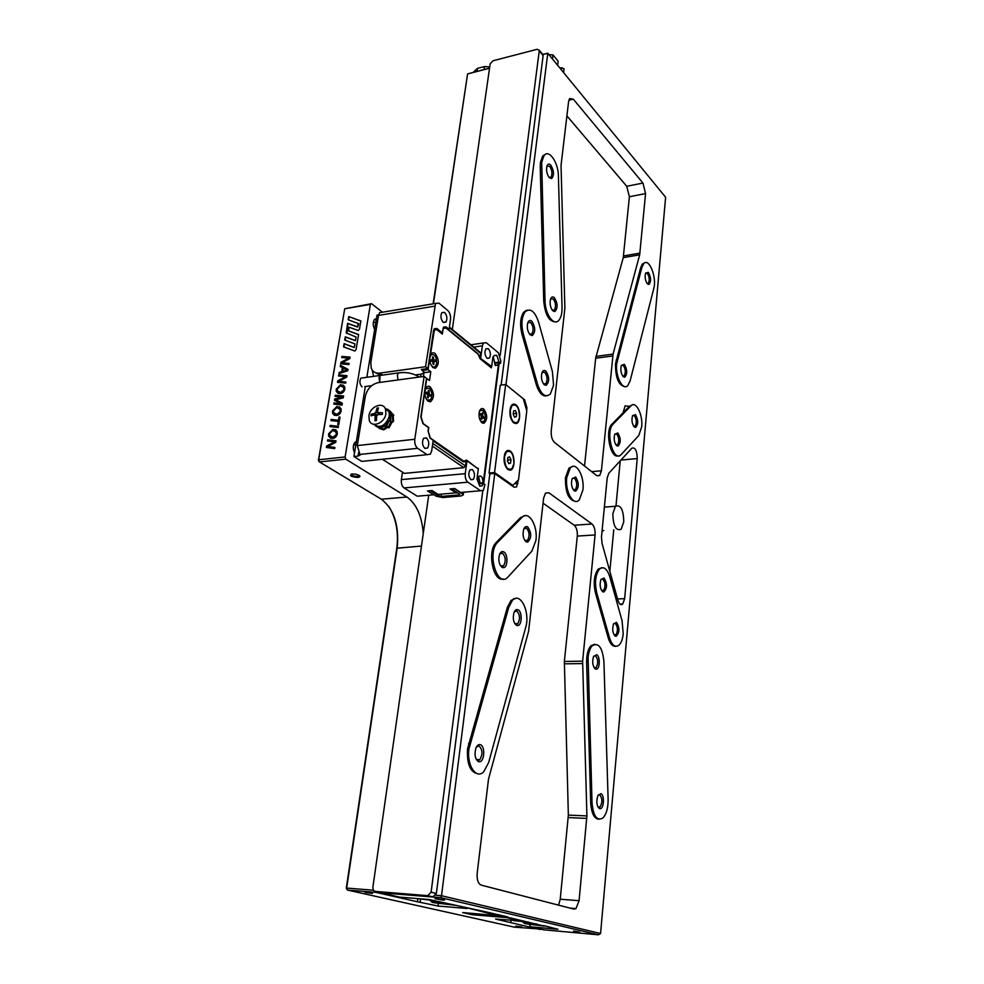 <?xml version="1.0" encoding="UTF-8"?>
<svg xmlns="http://www.w3.org/2000/svg" width="984" height="984" viewBox="0 0 984 984"><rect width="100%" height="100%" fill="white"/><g stroke="black" fill="none" stroke-linecap="round" stroke-linejoin="round"><path stroke-width="1.48" d="M452.32 329.517L490.155 63.788L492.91 60.811L537.153 49.286L539.318 50.282L500.167 355.568M542.319 53.923L543.131 55.596L501.139 385.088M435.74 895.243L441.508 895.711L494.755 473.612L489.86 473.612L436.367 893.447L432.923 896.879L379.984 892.476M489.958 366.749L491.68 366.515L492.923 356.995L494.226 355.495L496.772 355.322L498.986 362.001L500.561 363.293L499.122 363.49L483.673 483.697M482.763 490.868L431.115 892.193L436.367 893.447M432.923 896.879L427.659 895.649L375.175 891.393L380.599 892.623M345.113 456.957L370.365 304.413L344.72 308.767L318.718 459.749L345.113 456.957L345.851 459.159L319.456 461.927L381.374 499.22C393.981 509.146 399.27 525.284 397.228 547.633L346.675 888.06L373.342 890.212L372.838 887.556L428.716 495.21M373.354 890.237L375.175 891.393M427.659 895.649L431.115 892.193M482.615 422.124L480.856 421.546M479.614 410.882L481.188 409.91M479.208 412.271L480.044 410.648L482.8 410.353C485.53 413.797 485.936 417.462 484.042 421.361L481.311 421.656L480.143 420.279M482.554 417.228L481.668 419.356L481.041 418.68L481.299 415.875L480.204 414.682L480.463 413.587L481.902 414.793L482.455 412.64L482.812 416.121L483.907 417.302L483.648 418.409L482.554 417.228M483.119 417.831L483.907 417.302M481.471 416.835L482.418 417.13M482.443 417.142L483.218 417.388M482.246 413.538L483.07 413.317M389.369 421.004L388.914 421.558L389.221 420.734L387.905 420.34M393.219 416.22L393.711 415.076L389.344 410.636M393.108 415.777L393.821 415.359M389.369 410.599L393.305 415.15M382.284 427.634L381.706 429.184L381.054 428.101M380.107 428.52L377.905 427.351L380.697 428.52M386.872 425.58L387.598 427.277L386.503 426.896L386.564 425.974L388.901 421.595M382.173 428.532L382.751 429.467L386.503 426.896M387.585 426.933L389.049 427.819L391.78 422.653L392.05 421.779L389.971 421.177M391.042 421.607L388.053 427.659M391.976 422.001L392.751 421.287L392.407 416.023L392.161 415.162L390.919 416.048M390.808 421.496L391.534 421.693M379.221 428.409L381.706 429.184M382.161 429.528L383.871 429.823L387.598 427.277M392.53 422.185L393.538 421.361L393.194 416.097L392.161 415.162M393.194 414.879L390.058 411.054M382.751 429.467L385.888 427.462M388.618 427.068L390.759 422.517M392.751 421.287L392.407 416.023M429.86 357.364L430.82 355.15C434.461 353.465 436.404 356.183 436.662 363.305L435.568 366.146C434.042 367.708 432.493 367.229 430.918 364.72M432.419 359.91L432.542 356.897L433.292 356.958L433.907 360.021L435.199 360.119L435.309 361.472L433.821 361.472L433.882 364.387L433.144 364.326L432.529 361.263L431.226 361.165L431.115 359.812L432.419 359.91L431.14 360.095M434.584 361.411L435.199 360.119M431.472 360.046L434.485 360.218M432.554 357.057L433.292 356.958M432.148 360.353L432.222 361.239M368.926 415.802C370.033 406.404 383.182 401.201 385.556 409.282L385.876 413.735C384.793 423.157 371.657 428.347 369.271 420.377L368.926 415.802M384.805 407.782L389.049 411.693L389.381 416.134C385.445 426.035 380.168 428.741 373.576 424.239M376.589 416.515L374.301 415.027L370.956 415.802L371.202 414.215L374.547 413.44L377.007 415.113M378.114 408.815L377.02 408.065L375.888 412.025L374.547 413.44M377.02 408.065L378.434 407.88L377.315 412.444L382.505 412.837L382.259 414.424L377.967 414.584L376.638 415.998L376.417 420.611L375.002 420.783L375.15 415.543M372.825 415.322L371.202 414.215M376.786 415.469L375.31 415.654M378.569 414.535L378.84 413.477M378.127 412.997L380.23 414.461M493.402 357.377L495.284 365.347L497.547 365.187L498.753 362.321L483.144 483.488M481.988 422.751L483.907 423.28C487.658 419.602 487.621 414.867 483.784 409.073C481.914 407.868 480.463 408.631 479.454 411.337C478.445 416.121 479.294 419.934 481.988 422.751M428.114 401.251L430.389 401.829C434.51 397.93 434.448 392.936 430.217 386.86C427.966 385.482 426.293 386.404 425.186 389.627C424.276 394.559 425.26 398.434 428.114 401.251M433.034 367.61L435.383 368.237C439.331 364.412 439.245 359.492 435.1 353.465C432.874 352.014 431.213 352.887 430.119 356.06C429.258 360.894 430.229 364.744 433.034 367.61M442.603 330.513L443.661 328.336L446.17 328.127L478.175 354.252L480.094 358.729L491.323 367.868L491.496 366.54M442.849 330.476L442.333 334.093L436.957 329.751L433.661 330.095M422.234 369.344L422.062 370.488L428.04 369.652L434.387 329.984M428.04 369.652L430.795 371.755L429.528 380.451L426.49 378.409M478.126 468.901L466.514 460.094L463.784 461.225L430.328 438.04L428.237 431.349L428.79 427.536L423.206 423.612L421.091 416.847L426.761 378.373M482.873 483.513L482.959 482.812C482.824 477.326 481.397 475.198 478.667 476.416L477.461 479.884M495.1 365.187L495.801 362.506L498.519 362.137M423.415 376.491L423.981 372.69L430.795 371.755M477.338 468.322L478.224 468.236M482.959 482.812L480.18 483.058L478.495 476.637M480.18 483.058L480.094 483.771M499.171 363.145L498.753 362.321M424.83 372.567L422.062 370.488M423.981 372.69L420.931 374.449L420.562 376.884M390.746 415.076L391.632 414.793L391.14 413.317L388.52 409.861L387.302 409.172L386.823 410.156M390.66 414.658L387.967 409.676L391.14 413.317M387.278 409.221L385.322 408.704M379.16 426.712L378.594 427.425L377.647 426.687M376.823 426.527L377.61 426.736M384.154 424.682L384.486 425.974L383.465 425.162M379.123 426.785L379.639 427.757L383.391 425.555M384.51 425.568L384.941 426.355L385.531 425.801L388.188 420.537M389.147 420.906L389.971 420.254L389.504 414.202M387.93 420.291L389.221 420.734M376.466 426.552L378.594 427.425M379.061 427.769L380.759 428.163L384.486 425.974M384.941 426.355L386.577 425.949M389.701 421.14L390.783 420.316L390.734 415.014L389.726 414.067M390.845 413.747L390.587 413.132M375.642 426.072L377.032 426.675M379.639 427.757L382.764 426.072M385.531 425.801L387.856 421.435M389.971 420.254L389.91 414.953M424.904 390.956L425.937 388.618L429.184 388.213C432.148 391.743 432.64 395.568 430.66 399.688L427.437 400.107L425.838 398.089M427.782 395.162L426.183 393.366L426.355 392.099L427.991 392.948L428.397 390.414L429.135 390.931L429.135 394.031L430.438 394.928L430.266 396.195L428.643 395.347L428.224 397.88L427.487 397.376L427.782 395.162M429.627 395.74L430.438 394.928M427.72 394.633L429.725 395.014M428.852 393.145L426.712 393.735M428.298 391.165L429.135 390.931M426.429 437.868C429.073 440.906 429.479 444.288 427.646 448.003L424.891 448.433C422.234 445.408 421.816 442.025 423.637 438.286L426.429 437.868M466.059 460.856L466.982 460.758L465.26 473.648C464.965 477.548 465.838 480.401 467.88 482.185L480.586 490.745L483.365 490.352L484.989 484.595L483.341 483.476L479.737 483.796L478.753 476.92M483.341 483.476L482.295 485.788L479.811 486.145L476.982 479.122L478.298 469.024L466.982 460.758M472.345 469.565C474.817 472.554 475.161 475.826 473.378 479.392L470.992 479.737C468.507 476.785 468.15 473.501 469.934 469.909L472.345 469.565M498.986 362.001L495.776 362.739M494.927 365.002L495.469 362.481M488.31 348.693C490.598 351.694 490.979 354.818 489.442 358.065L487.043 358.238C484.743 355.249 484.349 352.124 485.887 348.853L488.31 348.693M444.633 312.408C447.08 315.495 447.523 318.718 445.961 322.088L443.194 322.297C440.746 319.234 440.291 316.012 441.853 312.617L444.633 312.408M422.136 370.021L421.398 369.455L427.942 368.545L425.543 366.724L379.812 373.108C375.605 373.526 372.739 371.878 371.226 368.164L370.833 362.493L378.496 315.409L379.59 312.691L382.149 312.272M401.669 372.53L404.854 372.542M415.433 374.929L421.004 374.166M424.104 376.405L414.793 439.258C414.448 443.353 415.396 446.367 417.647 448.31L427.068 454.669L430.377 454.153L431.705 450.783L433.206 440.278L430.069 438.101L428.065 430.918L428.532 427.585L422.936 423.649L420.82 416.884L426.515 378.213L424.104 376.405L378.286 382.628C371.497 384.264 367.18 388.864 365.31 396.404L357.303 445.58L360.156 455.063L358.028 456.084L358.582 452.677M382.333 459.27L404.412 473.378L463.845 467.671L465.457 465.986L466.145 460.844L463.439 461.89L433.12 440.906M491.68 366.515L480.007 358.065M477.609 353.785L479.589 356.479M478.003 353.723L448.261 329.443L449.11 329.308L450.512 319.456C450.82 315.679 449.934 312.728 447.868 310.587L438.987 303.17L435.543 303.429L425.543 366.724M441.004 333.022L442.271 332.826L443.599 327.069L446.109 326.86L449.11 329.308M442.271 332.826L436.884 328.471L434.178 328.902M427.942 368.545L433.501 330.845L434.313 328.705L436.884 328.471M463.304 492.234L460.647 492.467L454.694 488.544L450.008 488.95L455.998 492.861L458.015 493.07M440.758 494.177L438.077 494.411L432.025 490.524L427.437 490.93L434.547 495.186M473.365 479.405L470.844 479.626M500.561 363.293L500.831 361.153L498.408 352.813L486.391 342.776L483.427 342.973L482.357 345.839L480.733 357.967M479.958 357.77L480.561 353.231L479.7 351.964M378.594 314.905L376.983 315.175L366.847 377.303M365.335 386.527L353.92 456.514L358.028 456.084M353.92 456.514L361.706 461.398L364.978 461.066M465.26 473.648L401.361 479.626C401.029 483.439 401.927 486.207 404.03 487.929L417.241 496.194L419.959 495.961M401.361 479.626L402.481 472.185M454.362 488.63L451.619 488.876L459.786 494.239L459.27 494.915L441.115 496.453L438.913 496.022L430.635 490.721L427.942 490.954L436.232 496.243L442.812 497.547L460.955 496.01L463.243 494.952L462.529 494.005L454.374 488.568M482.578 423.108L482.701 422.185M398.04 379.935L397.388 375.187L398.286 372.936L379.984 375.482L379.726 382.432L379.074 377.708L379.984 375.482L382.579 375.113L379.812 373.108M363.502 377.77L360.87 378.127C359.258 381.312 359.664 384.24 362.075 386.933M358.373 323.453L357.303 326.774L347.586 323.305L346.22 332.863L356.085 337.057L355.642 339.714L354.806 340.378L345.273 336.836L344.72 340.07L354.941 343.896L354.498 346.565L353.65 347.229L344.105 343.637L343.551 346.885L354.793 351.017L356.06 349.652L358.594 334.523L348.656 330.87L348.963 327.229L358.225 330.489L359.492 329.136L360.87 320.932L348.73 316.577L348.188 319.775L358.754 323.736L357.672 327.057L347.967 323.588L346.909 333.65M356.085 337.057L355.396 340.673L345.655 337.118L345.126 340.218M354.941 343.896L354.24 347.524L344.498 343.908L343.957 347.032M365.089 892.39L372.358 893.423L365.089 892.39M515.776 926.104L521.84 926.953L515.776 926.104M352.186 473.956C348.951 475.641 350.87 476.809 357.942 477.461C361.116 476.662 360.488 475.579 356.06 474.226L352.186 473.956M351.116 474.153L351.079 474.263C351.755 475.666 353.92 476.379 357.586 476.404L359.32 475.469M318.386 460.5L319.456 461.927L318.718 459.749L318.386 460.5L344.72 308.767L371.546 303.687L382.186 312.002M433.12 303.835L467.584 73.911L433.44 303.773M375.593 891.479L375.913 892.377L347.413 890.053L346.294 888.171L396.81 548.211C398.766 532.061 396.035 518.014 388.594 506.083M375.913 892.377L417.437 901.762L417.831 898.786M338.238 427.548L329.947 426.539L330.157 425.371L338.434 426.379L338.238 427.548M338.287 421.435L330.968 420.574L331.165 419.418L338.484 420.266L339.037 417.007L339.997 417.118L338.717 424.756L337.758 424.633L338.287 421.435L338.188 424.682M332.555 413.022L332.506 410.98L336.897 406.466L340.981 408.532L341.153 410.943C340.489 413.6 338.976 415.125 336.614 415.519L334.4 415.236L332.69 413.428L332.506 410.98M343.551 376.478L338.582 376.011L338.779 374.879L346.983 375.654L346.749 377.093L338.853 381.325L345.913 382.013L345.728 383.157L337.5 382.346L337.758 380.845L345.544 376.675L343.551 376.478M342.358 367.635L340.206 366.515L340.415 365.273L348.041 369.381L347.819 370.71L339 373.588L339.185 372.469L341.669 371.694L342.358 367.635L341.669 371.694M346.688 357.967L341.731 357.549L341.928 356.429L350.107 357.118L349.873 358.533L342.014 362.788L349.049 363.416L348.865 364.547L340.661 363.809L340.919 362.333L348.68 358.139L346.688 357.967M336.282 391.202L336.221 389.184L340.599 384.683L344.683 386.712L344.843 389.049C344.179 391.681 342.678 393.206 340.329 393.612L338.127 393.354L336.405 391.558L336.221 389.184M340.316 396.859L335.101 396.392L335.298 395.248L343.564 395.986L343.244 397.831L335.888 399.762L342.334 403.268L342.026 405.113L333.785 404.067L333.994 402.899L341.214 404.117L334.437 400.267L334.658 399.012L342.198 397.019L340.316 396.859M328.656 435.875L328.607 433.796L333.035 429.27L337.106 431.361L337.291 433.846C336.626 436.552 335.101 438.077 332.727 438.446L330.513 438.126L328.804 436.306L328.607 433.796M332.518 441.595L327.488 440.943L327.697 439.774L335.999 440.844L335.753 442.32L327.746 446.478L334.892 447.425L334.695 448.606L326.368 447.499L326.639 445.949L334.535 441.853L332.518 441.595M498.9 914.874L498.125 915.649L462.701 912.574L472.308 914.739L507.658 917.666M498.125 915.649L467.646 907.998M417.437 901.762L437.991 906.03L467.142 908.503M346.294 888.171L347.413 890.053L514.337 927.149L540.413 929.044M524.164 921.073L495.592 919.068L540.13 929.499M523.685 921.553L507.51 917.814M510.844 922.512L511.065 920.434M437.991 906.03L438.311 903.558M420.205 901.996L420.574 899.191M489.515 68.253L467.584 73.911L489.54 68.105M402.026 475.247L401.62 477.966M356.368 441.496L354.793 442.48C352.862 445.383 352.776 448.79 354.535 452.714M376.442 318.496L374.461 319.468C372.739 322.285 372.801 325.618 374.658 329.443M371.546 303.687L370.365 304.413M423.255 533.599C421.939 516.133 416.515 503.943 406.958 497.018L345.851 459.159M342.161 357.586L341.928 356.429M342.309 356.7L350.07 357.352M349.012 363.649L342.014 362.788M341.091 363.859L340.919 362.333M341.3 362.604L348.68 358.139M340.599 366.724L340.415 365.273M340.808 365.544L348.041 369.443M339.455 373.44L339.185 372.469M339.578 372.739L342.051 371.964M342.678 371.374L347.352 370.304L343.231 368.127L342.678 371.374L346.971 370.033M339.013 376.048L338.779 374.879M339.16 375.15L346.946 375.888M345.876 382.247L338.853 381.325M337.93 382.382L337.758 380.845M338.139 381.115L345.544 376.675M336.614 389.443L340.599 384.683M340.993 384.941L343.687 385.322M337.795 393.194L336.676 391.46M338.471 392.124L340.993 392.739L344.228 389.467L342.936 386.343M343.846 389.209L343.711 387.462L340.366 385.802L337.192 389.135L337.34 390.796L340.599 392.481L344.228 389.467M335.532 396.429L335.298 395.248M335.692 395.507L343.527 396.208M337.586 400.623L335.888 399.762M337.979 400.894L342.321 403.317M334.216 404.117L333.994 402.899M334.388 403.169L337.893 403.526M338.287 403.784L341.214 404.117M334.843 400.488L334.658 399.012M335.04 399.27L342.198 397.019M332.899 411.238L336.897 406.466M337.291 406.724L339.935 407.105M334.142 415.1L332.961 413.28M334.806 414.018L337.291 414.633L340.538 411.349L339.185 408.139M340.144 411.091L340.009 409.282L336.663 407.597L333.478 410.943L333.625 412.665L336.897 414.375L340.538 411.349M331.399 420.623L331.165 419.418M331.571 419.664L338.484 420.266M338.89 420.525L339.037 417.007M330.39 426.589L330.157 425.371M330.55 425.629L338.41 426.576M329 434.055L333.035 429.27M333.428 429.516L336.011 429.885M330.329 438.028L329.062 436.121M330.981 436.933L333.404 437.536L336.676 434.239L335.273 430.943M336.282 433.993L336.122 432.111L332.789 430.414L329.578 433.772L329.738 435.555L333.01 437.277L336.676 434.239M327.93 441.004L327.697 439.774M328.09 440.02L335.962 441.041M334.855 447.622L327.746 446.478M326.811 447.548L326.639 445.949M327.032 446.195L334.535 441.853M360.845 321.067L348.73 316.577M358.57 334.658L348.877 331.042M349.111 316.86L348.594 319.923M623.758 521.852C623.487 509.601 620.719 504.411 615.443 506.28L612.86 513.611C613.13 525.911 615.886 531.139 621.138 529.281L623.758 521.852M442.222 900.04C444.78 900.225 445.285 900.126 443.747 899.733L434.989 898.65L442.222 900.04M579.773 932.155L573.537 931.061L579.773 932.155M549.281 177.624C546.858 174.242 546.058 170.417 546.895 166.148C547.781 163.787 549.084 163.442 550.794 165.115C554.09 170.872 554.361 175.361 551.593 178.571L549.281 177.624M549.121 177.44L551.089 177.071C552.553 173.676 552.073 170.097 549.662 166.321L546.895 166.112M647.349 283.798C645.233 280.612 644.643 277.033 645.578 273.06L648.394 272.347C651.113 277.513 651.285 281.547 648.911 284.474L647.349 283.798M647.103 283.515L648.382 283.22C649.747 280.132 649.415 276.873 647.374 273.417L645.553 273.109M599.477 808.577C596.599 805.834 596.083 801.505 597.915 795.589L600.83 793.645C604.779 794.838 603.955 809.242 599.969 808.688L599.477 808.577M600.019 807.003L597.903 806.917L600.019 807.003C602.589 802.354 602.479 798.295 599.674 794.789L598.161 795.109M478.409 761.616C475.038 758.996 474.214 754.47 475.924 748.049C477.142 745.232 478.654 744.125 480.463 744.704C485.53 746.303 484.411 762.28 479.245 761.776L478.409 761.616M476.17 759.242L478.126 760.374L479.823 759.611C482.861 754.261 482.64 749.734 479.147 746.032L476.453 746.918M552.86 310.846C550.327 307.623 549.552 303.724 550.536 299.148C551.458 296.824 552.737 296.344 554.386 297.709C557.83 303.502 557.989 308.115 554.878 311.547L552.86 310.846M552.332 310.255L554.509 309.96C556.181 306.307 555.763 302.629 553.229 298.927L550.609 298.952M623.204 376.626C620.916 373.502 620.289 369.763 621.347 365.408L624.373 364.338C627.374 369.689 627.484 373.981 624.717 377.179L623.204 376.626M622.7 376.06L624.299 375.79C625.873 372.382 625.553 368.938 623.315 365.445L621.384 365.335M595.32 668.972C592.602 666.106 592.011 661.974 593.549 656.549L596.685 654.704C600.363 656.414 599.969 669.366 596.23 669.194L595.32 668.972M596.156 667.558L594.029 667.582L596.156 667.558C598.42 663.265 598.211 659.378 595.541 655.861L593.758 656.144M516.379 625.283C513.353 622.442 512.566 618.161 514.029 612.454C515.112 609.908 516.489 609.034 518.174 609.846C522.479 611.888 522.024 625.603 517.645 625.578L516.379 625.283M514.755 623.573L516.477 624.323L517.818 623.635C520.302 618.961 519.995 614.791 516.92 611.113L514.349 611.716M616.685 363.772C615.148 376.503 623.106 391.534 627.952 385.347L630.154 380.747L653.782 288.521C657.078 277.377 648.788 256.947 643.622 263.786L641.875 267.464L616.685 363.772M644.926 262.789L642.441 263.983L640.695 267.66L615.467 363.932C615.529 378.127 618.739 385.691 625.074 386.638M468.95 748.972C466.576 765.171 476.194 779.734 483.71 771.776L488.691 762.452L525.677 627.521C530.425 612.183 520.327 591.224 512.381 600.375L508.716 607.411L468.95 748.972M515.776 598.383L510.991 600.424L507.326 607.46L467.511 748.947C466.785 764.187 470.315 772.477 478.076 773.842M545.874 371.103C544.213 369.861 542.897 370.439 541.938 372.825C540.868 377.635 541.643 381.62 544.287 384.756L546.169 385.347C549.576 381.731 549.478 376.983 545.874 371.103M543.5 383.908L545.911 383.674C547.744 379.799 547.35 376.011 544.693 372.321L542.061 372.518M531.852 321.214C530.093 319.837 528.716 320.403 527.744 322.924C526.735 327.672 527.559 331.645 530.204 334.843L532.283 335.532C535.653 331.928 535.505 327.168 531.852 321.214M529.515 334.105L532 333.834C533.783 329.997 533.34 326.208 530.671 322.469L527.842 322.641M527.781 526.969C526.108 526.022 524.743 526.784 523.709 529.281C522.393 534.669 523.181 538.826 526.071 541.778L527.572 542.172C531.692 538.162 531.754 533.094 527.781 526.969M524.743 540.364L526.391 540.991L527.584 540.314C529.822 535.936 529.49 531.901 526.563 528.223L523.943 528.703M503.857 551.95C502.037 551.003 500.585 551.889 499.478 554.607C498.138 560.191 498.974 564.422 501.988 567.325L503.513 567.694C507.879 567.547 508.162 554.226 503.857 551.95M500.45 565.689L502.307 566.464L503.648 565.714C506.034 561.114 505.69 556.956 502.603 553.242L499.774 553.881M617.829 432.96L614.766 434.239C613.61 438.815 614.225 442.64 616.624 445.703L618.014 446.17C621.015 442.8 620.953 438.397 617.829 432.96M615.935 444.94L617.669 444.719C619.391 441.115 619.084 437.572 616.747 434.079L614.84 434.079M635.418 414.596L632.528 415.715C631.408 420.131 631.999 423.883 634.286 426.958L635.652 427.437C638.468 424.19 638.382 419.91 635.418 414.596M633.696 426.281L635.246 426.047C636.882 422.603 636.586 419.147 634.348 415.691L632.564 415.617M604.004 577.989L600.88 579.662C599.49 584.767 600.092 588.789 602.688 591.728L603.782 592.024C607.337 588.321 607.411 583.635 604.004 577.989M603.61 590.437L601.593 590.523L603.61 590.437C605.677 586.403 605.431 582.639 602.872 579.133L601.027 579.33M616.464 622.343L613.524 623.967C612.06 629.145 612.614 633.192 615.209 636.082L616.156 636.328C619.711 632.614 619.822 627.952 616.464 622.343M614.077 634.864L615.984 634.778C618.087 630.707 617.878 626.943 615.344 623.475L613.672 623.659M601.728 567.731L598.235 569.121C594.102 574.656 593.192 582.639 595.492 593.069L608.173 637.73C610.068 643.807 612.589 646.66 615.738 646.291M609.453 637.694C612.048 645.455 615.271 647.915 619.108 645.086C621.31 642.859 622.675 639.071 623.204 633.745L622.097 620.867L609.797 576.833C607.054 568.555 603.635 565.96 599.527 569.047C595.394 574.594 594.471 582.577 596.784 593.008L609.453 637.694L608.173 637.73M638.751 435.543L641.679 426.872C643.069 414.584 635.812 400.217 630.929 405.888L613.02 424.215C604.976 431.951 613.659 463.599 621.248 454.485L638.751 435.543M531.889 551.114L535.948 540.314C538.002 525.567 528.58 509.921 521.926 517.473L497.474 542.504C486.514 553.279 497.707 589.133 508.064 576.895L531.889 551.114M527.608 310.071L523.771 312.113C520.278 317.315 519.687 324.708 522 334.277L536.28 384.584C538.912 392.739 542.344 396.49 546.563 395.851M537.596 384.412C541.249 394.781 545.505 397.979 550.363 394.006L553.562 385.138L552.405 371.546L538.58 322.076C534.755 311.042 530.253 307.66 525.087 311.903C521.606 317.119 521.016 324.511 523.328 334.08L537.596 384.412L536.28 384.584M572.639 466.453L568.961 468.113L565.443 477.793C565.283 492.504 568.691 500.364 575.665 501.397M582.922 489.921C584.693 476.133 576.083 460.967 570.265 467.99L566.747 477.683C564.914 491.643 573.635 506.723 579.33 499.811L582.922 489.921M573.229 489.688L575.443 489.515C577.411 485.567 577.079 481.791 574.484 478.199L572.257 478.409M575.628 477.019L572.11 478.741C570.88 483.697 571.569 487.695 574.189 490.721L575.652 491.151C579.145 487.486 579.133 482.775 575.628 477.019M588.088 657.374L592.024 802.882C593.303 815.994 596.857 821.074 602.7 818.159C606.353 814.457 608.161 808.184 608.124 799.34L603.918 661.494C602.454 647.669 598.629 642.355 592.442 645.59C590.142 647.939 588.69 651.863 588.088 657.374M594.816 644.249L591.138 645.615C588.838 647.964 587.374 651.888 586.772 657.398L586.612 662.183L587.928 662.158M541.704 162.262L545.025 300.883C545.111 314.585 554.115 326.713 559.023 320.083C561.126 317.401 562.135 313.232 562.048 307.586L558.395 175.964C558.334 162.286 548.814 148.609 543.992 155.656L541.704 162.262M545.886 154.107L542.713 155.927L540.425 162.544L540.228 166.923L541.507 166.653M470.377 913.238L507.941 916.965L486.969 912.106L429.282 899.561L399.406 897.088L380.168 892.722L440.734 897.666L598.42 934.8L543.967 929.843L530.499 926.793L557.965 929.277L543.672 925.587M542.713 54.403L547.793 53.247L542.811 54.526M632.466 404.867L629.329 406.404L625.123 405.838L623.081 412.8L611.777 424.35C604.742 430.894 610.51 459.061 618.173 455.801M617.915 600.289C619.207 604.213 620.806 605.48 622.712 604.065L624.656 598.666L637.226 458.556C637.005 450.524 635.209 447.068 631.839 448.2L608.825 473.255L607.202 477.929L601.482 536.92L602.048 543.439L617.915 600.289M595.074 534.939C595.332 529.847 594.311 526.194 592.011 524.005L548.9 492.775L545.493 493.144L543.611 498.199L528.605 631.224L488.507 779.18L477.178 873.152C476.748 879.671 478.076 883.657 481.188 885.12L573.955 909.13L575.984 908.589L579.084 900.692L586.907 815.921L582.626 661.162L595.074 534.939L577.301 536.096C577.571 531.028 576.538 527.412 574.213 525.235L543.045 503.181M596.833 475.702L599.723 475.518L601.409 470.782L613.069 354.092L639.674 254.819L645.566 193.59L642.946 183.061L573.303 99.15L569.601 98.56L568.592 101.573L561.04 165.386L564.877 308.25L551.224 430.783C550.917 436.023 552.012 439.897 554.521 442.419L596.833 475.702M526.649 410.34L526.944 407.893L524.632 399.848L505.665 384.498L494.558 472.529L512.812 485.383L518.519 479.848L526.784 410.832L523.316 398.754M494.755 473.612L514.078 487.191L516.6 486.883L518.285 480.081M440.734 897.666L441.508 895.711L600.572 933.521L598.42 934.8M505.973 384.744L547.793 53.247L665.614 197.23L600.572 933.521M555.529 321.866C549.097 321.743 545.161 314.831 543.734 301.092L540.228 166.923M598.998 819.241C594.238 818.922 591.458 813.448 590.695 802.833L586.612 662.183M524.841 515.727L520.561 517.572L496.084 542.602C486.994 551.237 493.046 582.036 503.193 579.01M623.081 412.8L629.329 406.404M543.635 925.969L510.524 917.924L470.721 913.767M530.499 926.793L529.441 924.419M531.729 334.105L532.037 335.569M512.479 486.059L512.701 485.395M584.533 466.022L595.652 358.238L623.253 257.636L629.391 196.726L626.746 186.271L566.895 115.866M558.58 905.145L560.24 899.216L568.358 815.084L564.361 661.457L577.301 536.096M513.488 598.702L513.39 599.465M609.834 571.347L613.745 529.773M615.996 505.813L620.227 460.844M602.024 531.385L603.782 530.438M525.493 310.637L525.37 311.584M496.883 542.356L496.76 543.377M473.341 72.275L477.437 68.376L484.534 66.543L484.103 69.507M477.006 71.34L477.437 68.376M489.712 66.924L484.534 66.543M561.36 69.827L561.618 67.699L559.957 68.117M561.618 67.699L564.066 68.892M557.657 65.301L558.162 61.266L552.996 54.932L548.924 54.624M552.491 58.991L552.996 54.932M515.899 404.818C513.599 403.256 511.803 404.141 510.487 407.487C509.097 413.87 510.155 418.999 513.685 422.886L516.108 423.587C520.93 423.046 520.757 408.2 515.899 404.818M510.229 451.053C507.904 449.602 506.083 450.574 504.731 453.968C503.254 460.561 504.325 465.764 507.953 469.565L510.229 470.18C515.284 469.737 515.272 454.3 510.229 451.053M505.665 384.498L500.266 385.199L489.048 473.046L490.426 474.005M494.558 472.529L489.048 473.046M512.812 485.383L511.668 485.481M510.302 410.18C510.598 420.082 513.082 424.055 517.781 422.099L519.515 417.413C519.22 407.536 516.723 403.588 512.012 405.556L510.302 410.18M512.762 421.988L515.641 423.169M513.55 404.547L510.954 406.355M516.674 413.366L515.333 410.5L513.599 410.955L513.193 414.264L514.521 417.13L516.268 416.675L516.674 413.366L513.254 413.76M514.411 416.884L516.268 416.675M504.509 456.834C504.767 466.76 507.264 470.696 512.012 468.667L513.894 463.685C513.636 453.796 511.127 449.873 506.354 451.927L504.509 456.834M506.797 468.446L510.229 470.18M508.002 450.881L505.259 452.726M510.991 459.725L509.638 456.883L507.867 457.437L507.449 460.832L508.802 463.673L510.585 463.107L510.991 459.725L507.547 460.057M508.63 463.292L510.585 463.107M543.131 55.596L539.355 51.02M481.311 417.523L482.111 417.437M482.812 416.121L481.483 416.281M482.627 415.236L480.905 415.445M481.557 414.768L480.401 414.904M432.96 362.124L433.698 362.014M433.932 361.386L432.837 361.534M433.907 360.021L431.779 360.328M433.477 359.32L432.739 359.418M376.54 417.056L375.224 416.171M380.365 414.448L378.225 412.985M375.888 412.025L378.754 413.993M498.421 362.85L495.715 363.219M462.64 461.336L463.784 461.225M427.696 395.777L428.52 395.666M428.643 395.334L427.733 395.457L428.643 395.347M429.135 394.031L427.462 394.252M427.659 392.997L426.207 393.194M446.109 326.86L443.452 327.278M378.496 315.409L434.498 306.196M414.793 439.258L357.303 445.58M432.751 443.44L465.457 465.986M480.561 353.231L449.344 327.647M373.613 376.368L372.21 370.07M375.47 372.665L380.254 375.199M359.972 454.436L417.647 448.31M427.068 454.669L361.706 461.398M432.382 446.059L463.845 467.671M460.647 492.467L480.586 490.745M467.88 482.185L404.03 487.929M417.241 496.194L433.501 494.804M438.077 494.411L455.998 492.861M473.759 347.094L482.357 345.839M382.395 459.27L404.412 473.378M441.115 496.453L441.435 494.116M459.393 493.98L459.27 494.915M438.913 496.022L439.147 494.312M462.751 492.283L462.529 494.005M419.282 377.057C413.034 373.157 406.023 371.792 398.286 372.936L400.857 372.579M396.81 548.211L421.472 546.058M381.374 499.22L406.958 497.018M376.282 319.468L374.215 319.8M356.257 442.173L354.941 442.32M640.695 267.66L641.875 267.464M507.326 607.46L508.716 607.411M522 334.277L523.328 334.08M496.28 542.393L497.67 542.307M520.561 517.572L521.926 517.473M629.711 406.023L630.929 405.888M611.888 424.227L613.13 424.104M595.492 593.069L596.784 593.008M543.734 301.092L545.025 300.883M590.695 802.833L592.024 802.882M468.568 743.621L470.02 743.646M616.107 360.206L617.337 360.046M523.66 399.959L524.632 399.848M525.973 408.003L526.944 407.893M514.46 483.784L517.879 483.488M591.692 471.656L601.409 470.782M568.85 100.208L573.303 99.15M626.746 186.271L642.946 183.061M629.391 196.726L645.566 193.59M623.561 255.938L639.969 253.122M623.253 257.636L639.674 254.819M595.984 356.392L613.069 354.092M595.652 358.238L612.749 355.95M574.213 525.235L592.011 524.005M564.361 661.457L582.626 661.162M564.275 663.843L582.54 663.573M568.358 815.084L586.907 815.921M568.272 817.569L586.821 818.417M560.24 899.216L579.084 900.692M545.579 493.046L548.9 492.775M617.534 598.948L624.656 598.666M620.929 460.069L637.226 458.556M513.771 920.667L528.875 922.168M536.723 923.988C525.886 922.746 522.073 922.635 525.284 923.656L544.386 926.141M441.213 902.316C432.025 901.43 429.467 901.553 433.538 902.66L456.65 905.464M415.568 898.429L433.391 900.508M543.094 54.858L539.318 50.282M481.361 417.314L482.221 417.204M480.45 414.953L481.606 414.817M432.874 361.608L433.821 361.472M385.556 409.282L389.049 411.693M482.627 422.124L483.907 423.28M429.036 400.623L430.389 401.829M434.03 367.057L435.383 368.237M497.547 365.187L495.456 365.482M443.661 328.336L442.948 328.447M483.661 483.685L499.183 363.059M424.731 448.31L427.646 448.003M479.651 486.022L482.295 485.788M487.228 358.373L489.442 358.065M443.44 322.481L445.961 322.088M463.329 461.816L465.666 461.582M379.59 312.691L435.543 303.429M483.427 342.973L470.955 344.794M449.417 327.131L480.512 352.629M463.243 494.952L463.599 492.209M360.87 378.127L379.984 375.482M364.757 386.614L371.644 385.679M604.373 507.117L615.443 506.28M568.961 468.113L570.265 467.99M633.659 426.22L635.246 426.047M543.992 155.656L542.713 155.927M643.622 263.786L642.441 263.983M512.381 600.375L510.991 600.424M592.442 645.59L591.138 645.615M574.496 490.069L575.652 491.151M573.254 489.7L575.443 489.515M523.771 312.113L525.087 311.903M496.084 542.602L497.474 542.504M611.777 424.35L613.02 424.215M598.235 569.121L599.527 569.047M614.065 634.828L615.984 634.778M615.086 635.221L616.156 636.328M602.688 590.917L603.782 592.024M615.898 444.891L617.669 444.719M634.545 426.466L635.652 427.437M616.894 445.174L618.014 446.17M500.647 565.874L503.648 565.714M524.878 540.487L527.584 540.314M502.307 566.464L503.513 567.694M526.391 540.991L527.572 542.172M529.626 334.179L532 333.834M543.586 383.969L545.911 383.674M531.028 334.486L532.283 335.532M544.939 384.289L546.169 385.347M549.146 177.464L551.089 177.071M647.041 283.429L648.382 283.22M552.381 310.292L554.509 309.96M476.416 759.525L479.823 759.611M622.663 375.999L624.299 375.79M514.915 623.721L517.818 623.635M516.477 624.323L517.645 625.578M595.148 668.025L596.23 669.194M623.598 376.232L624.717 377.179M553.635 310.55L554.878 311.547M478.126 760.374L479.245 761.776M598.936 807.421L599.969 808.688M647.804 283.601L648.911 284.474M550.327 177.637L551.593 178.571M513.968 487.105L516.6 486.883M596.919 475.764L599.723 475.518M569.97 908.097L575.984 908.589M620.043 604.164L622.712 604.065M375.839 322.223L373.268 322.641M522.504 921.737L524.054 922.992M430.057 900.274L431.779 901.774M563.623 72.582L564.078 68.819M355.839 444.694L353.576 444.952"/></g></svg>

